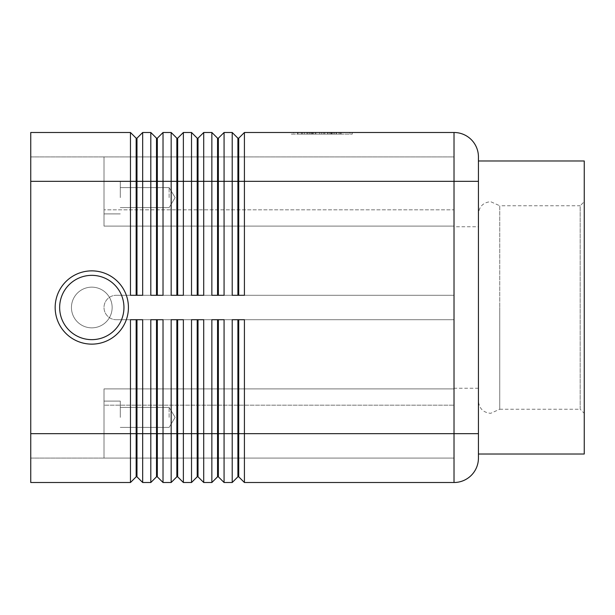 <?xml version="1.0" encoding="UTF-8"?>
<svg xmlns="http://www.w3.org/2000/svg" width="615" height="615" viewBox="0 0 615 615"><rect width="100%" height="100%" fill="white"/><g stroke="black" fill="none" stroke-linecap="round" stroke-linejoin="round"><path stroke-width="0.46" stroke-dasharray="3.08 2.31" d="M55.166 307.5A36.631 36.631 0 0 1 91.796 270.869A36.631 36.631 0 0 1 128.427 307.5A36.631 36.631 0 0 1 91.796 344.131A36.631 36.631 0 0 1 55.166 307.5M478.432 401.103L478.432 307.5L478.432 401.103C479.177 408.506 483.244 412.573 490.647 413.318L499.741 409.244L499.741 307.5L499.741 409.244L580.183 409.244L580.183 205.756L584.25 201.682L584.25 413.318L580.183 409.244L580.183 205.756L499.741 205.756L499.741 307.5L499.741 205.756L490.647 201.682C483.244 202.427 479.177 206.494 478.432 213.897L478.432 307.5L478.432 213.897M136.976 150.829L136.976 138.191L142.672 132.494L142.672 295.292L130.465 295.292L130.465 132.494L136.161 138.191L136.161 295.292L130.465 295.292L136.976 295.292L136.976 150.829M142.672 132.494L150.813 132.494L156.51 138.191L156.51 295.292L163.021 295.292L157.325 295.292L157.325 138.191L163.021 132.494L163.021 295.292L150.813 295.292L150.813 181.333L30.75 181.333L30.75 433.667L30.75 132.494L130.465 132.494M163.021 132.494L171.162 132.494L176.859 138.191L176.859 295.292L183.37 295.292L177.674 295.292L177.674 138.191L183.37 132.494L183.37 295.292L171.162 295.292L171.162 181.333L150.813 181.333L150.813 132.494M183.37 132.494L191.511 132.494L197.207 138.191L197.207 295.292L203.719 295.292L198.022 295.292L198.022 138.191L203.719 132.494L203.719 295.292L191.511 295.292L191.511 181.333L171.162 181.333L171.162 132.494M203.719 132.494L211.86 132.494L217.556 138.191L217.556 295.292L224.068 295.292L218.371 295.292L218.371 138.191L224.068 132.494L224.068 295.292L211.86 295.292L211.86 181.333L191.511 181.333L191.511 132.494M471.282 475.349A24.416 24.416 0 0 1 454.016 482.506A24.416 24.416 0 0 0 478.432 458.083L478.432 156.917A24.416 24.416 0 0 0 454.016 132.494L244.416 132.494L244.416 295.292L232.209 295.292L232.209 181.333L211.86 181.333L211.86 132.494M224.068 132.494L232.209 132.494L237.905 138.191L237.905 295.292L244.416 295.292L238.72 295.292L238.72 138.191L244.416 132.494M478.432 181.333L232.209 181.333L232.209 132.494M30.75 181.333L104.004 181.333L104.004 156.917L104.004 221.339L104.004 156.917L454.016 156.917L454.016 209.823L454.016 156.917L104.004 156.917L104.004 226.105L454.016 226.105L454.016 295.292L116.22 295.292A12.208 12.208 0 0 0 104.004 307.5A12.208 12.208 0 0 0 116.22 319.708L454.016 319.708L116.22 319.708A12.208 12.208 0 0 1 104.004 307.5A12.208 12.208 0 0 1 116.22 295.292A12.208 12.208 0 0 0 104.004 307.5A12.208 12.208 0 0 0 116.22 319.708A12.208 12.208 0 0 1 104.004 307.5A12.208 12.208 0 0 1 116.22 295.292L454.016 295.292L454.016 388.895L104.004 388.895L104.004 433.667L104.004 388.895L454.016 388.895L454.016 393.662L454.016 388.895L104.004 388.895L104.004 393.662L104.004 388.895L454.016 388.895L454.016 319.708L116.22 319.708L454.016 319.708L454.016 295.292L116.22 295.292L454.016 295.292L454.016 226.105L104.004 226.105L104.004 221.339L104.004 226.105L454.016 226.105L454.016 221.339L454.016 226.105L104.004 226.105L104.004 181.333L104.004 197.615L104.004 181.333L104.004 197.615L104.004 181.333L30.75 181.333L30.75 482.506L130.465 482.506L130.465 319.708L142.672 319.708L136.976 319.708L136.976 476.81L142.672 482.506L150.813 482.506L150.813 319.708L163.021 319.708L163.021 482.506L171.162 482.506L171.162 319.708L183.37 319.708L177.674 319.708L177.674 476.81L183.37 482.506L191.511 482.506L191.511 319.708L203.719 319.708L198.022 319.708L198.022 476.81L203.719 482.506L211.86 482.506L211.86 319.708L224.068 319.708L218.371 319.708L218.371 476.81L224.068 482.506L232.209 482.506L232.209 319.708L244.416 319.708L238.72 319.708L238.72 476.81L244.416 482.506L454.016 482.506L454.016 132.494A24.416 24.416 0 0 1 478.432 156.917M130.465 482.506L136.161 476.81L136.161 319.708L142.672 319.708L142.672 482.506M211.86 482.506L217.556 476.81L217.556 319.708L224.068 319.708L224.068 482.506M232.209 482.506L237.905 476.81L237.905 319.708L244.416 319.708L244.416 482.506M191.511 482.506L197.207 476.81L197.207 319.708L203.719 319.708L203.719 482.506M171.162 482.506L176.859 476.81L176.859 319.708L183.37 319.708L183.37 482.506M150.813 482.506L156.51 476.81L156.51 319.708L163.021 319.708L157.325 319.708L157.325 476.81L163.021 482.506M71.448 307.5A20.349 20.349 0 0 0 91.796 327.849A20.349 20.349 0 0 0 112.145 307.5A20.349 20.349 0 0 1 91.796 327.849A20.349 20.349 0 0 0 112.145 307.5A20.349 20.349 0 0 1 91.796 327.849A20.349 20.349 0 0 1 71.448 307.5A20.349 20.349 0 0 0 91.796 327.849A20.349 20.349 0 0 1 71.448 307.5A20.349 20.349 0 0 1 91.796 287.151A20.349 20.349 0 0 1 112.145 307.5A20.349 20.349 0 0 0 91.796 287.151A20.349 20.349 0 0 0 71.448 307.5A20.349 20.349 0 0 1 91.796 287.151A20.349 20.349 0 0 1 112.145 307.5A20.349 20.349 0 0 1 91.796 327.849A20.349 20.349 0 0 1 71.448 307.5A20.349 20.349 0 0 1 91.796 287.151A20.349 20.349 0 0 1 112.145 307.5A20.349 20.349 0 0 1 91.796 327.849A20.349 20.349 0 0 1 71.448 307.5A20.349 20.349 0 0 0 91.796 327.849A20.349 20.349 0 0 0 112.145 307.5A20.349 20.349 0 0 1 91.796 327.849A20.349 20.349 0 0 1 71.448 307.5A20.349 20.349 0 0 1 91.796 287.151A20.349 20.349 0 0 1 112.145 307.5A20.349 20.349 0 0 0 91.796 287.151A20.349 20.349 0 0 0 71.448 307.5A20.349 20.349 0 0 1 91.796 287.151A20.349 20.349 0 0 1 112.145 307.5A20.349 20.349 0 0 0 91.796 287.151A20.349 20.349 0 0 0 71.448 307.5M91.796 270.869A36.631 36.631 0 0 1 128.427 307.5A36.631 36.631 0 0 1 91.796 344.131A36.631 36.631 0 0 0 128.427 307.5A36.631 36.631 0 0 0 91.796 270.869A36.631 36.631 0 0 0 55.166 307.5A36.631 36.631 0 0 0 91.796 344.131A36.631 36.631 0 0 1 55.166 307.5A36.631 36.631 0 0 1 91.796 270.869A36.631 36.631 0 0 1 128.427 307.5A36.631 36.631 0 0 1 91.796 344.131A36.631 36.631 0 0 0 128.427 307.5A36.631 36.631 0 0 0 91.796 270.869A36.631 36.631 0 0 0 55.166 307.5A36.631 36.631 0 0 0 91.796 344.131A36.631 36.631 0 0 1 55.166 307.5A36.631 36.631 0 0 1 91.796 270.869M169.125 197.615L169.125 187.606L169.125 197.615M120.286 197.615L120.286 181.333L120.286 197.615M169.125 417.385L169.125 407.376L169.125 417.385M120.286 417.385L120.286 401.103L120.286 417.385M478.432 388.25L454.016 388.25L454.016 226.75L478.432 226.75L478.432 388.25L478.432 226.75M478.432 454.016L478.432 160.984L478.432 454.016M454.016 209.823L454.016 221.339L454.016 209.823L104.004 209.823L454.016 209.823M454.016 405.177L454.016 458.083L454.016 405.177L104.004 405.177L104.004 393.662L104.004 458.083L104.004 405.177L454.016 405.177M454.016 226.75L454.016 388.25M584.25 160.984L584.25 454.016M584.25 413.318L584.25 201.682M291.233 132.494L352.257 132.494L291.233 132.494L291.233 134.124L349.904 134.124L291.233 134.124M104.004 197.615L104.004 213.897L104.004 197.615M104.004 433.667L104.004 458.083L104.004 433.667L120.286 433.667L30.75 433.667L104.004 433.667M454.016 458.083L104.004 458.083L454.016 458.083M30.75 458.083L104.004 458.083L30.75 458.083M30.75 156.917L104.004 156.917L30.75 156.917M237.905 476.81L238.72 476.81M237.905 319.708L238.72 319.708M217.556 476.81L218.371 476.81M217.556 319.708L218.371 319.708M197.207 476.81L198.022 476.81M197.207 319.708L198.022 319.708M176.859 476.81L177.674 476.81M176.859 319.708L177.674 319.708M156.51 476.81L157.325 476.81M156.51 319.708L157.325 319.708M136.161 476.81L136.976 476.81M136.161 319.708L136.976 319.708M237.905 295.292L238.72 295.292M217.556 295.292L218.371 295.292M197.207 295.292L198.022 295.292M176.859 295.292L177.674 295.292M156.51 295.292L157.325 295.292M237.905 138.191L238.72 138.191M217.556 138.191L218.371 138.191M197.207 138.191L198.022 138.191M176.859 138.191L177.674 138.191M156.51 138.191L157.325 138.191M142.672 295.292L136.976 295.292L142.672 295.292M136.161 138.191L136.976 138.191M136.161 295.292L136.976 295.292M334.414 134.124L297.652 134.124L334.414 134.124L334.414 132.494L336.451 132.494L297.652 132.494L336.451 132.494L334.414 132.494L334.414 134.124L334.414 132.494M312.597 132.494L312.597 134.124M319.708 132.494L319.708 134.124L319.708 132.494M323.782 132.494L323.782 134.124L323.782 132.494M330.893 132.494L330.893 134.124M313.688 134.124L341.141 134.124L313.688 134.124L313.688 132.494L339.103 132.494L304.379 132.494L332.976 132.494L313.688 132.494L313.688 134.124M329.801 132.494L331.839 132.494L329.801 132.494L329.801 134.124L329.801 132.494M293.578 132.494L321.745 132.494L293.578 132.494L293.578 134.124M349.904 132.494L321.745 132.494L321.745 134.124L352.257 134.124L321.745 134.124L321.745 132.494L349.904 132.494L349.904 134.124M321.745 132.494L321.745 134.124L321.745 132.494M352.257 132.494L352.257 134.124M310.252 132.494L310.252 134.124M332.976 132.494L332.976 134.124L332.976 132.494L324.805 132.494L332.976 132.494M324.805 132.494L324.805 134.124M304.379 132.494L302.349 132.494L304.379 132.494L304.379 134.124L304.379 132.494M340.326 132.494L331.608 132.494L340.326 132.494L340.326 134.124L340.326 132.494M331.608 132.494L331.608 134.124M59.647 307.5A32.149 32.149 0 0 1 91.796 275.351A32.149 32.149 0 0 1 123.953 307.5A32.149 32.149 0 0 1 91.796 339.649A32.149 32.149 0 0 1 59.647 307.5A32.149 32.149 0 0 1 91.796 275.351A32.149 32.149 0 0 1 123.953 307.5A32.149 32.149 0 0 1 91.796 339.649A32.149 32.149 0 0 1 59.647 307.5A32.149 32.149 0 0 1 91.796 275.351A32.149 32.149 0 0 1 123.953 307.5A32.149 32.149 0 0 1 91.796 339.649A32.149 32.149 0 0 1 59.647 307.5M30.75 433.667L478.432 433.667M309.076 132.494L309.076 134.124L309.076 132.494M307.315 132.494L307.315 134.124L307.315 132.494M312.005 132.494L312.005 134.124M315.533 132.494L315.533 134.124M327.956 132.494L327.956 134.124M331.485 132.494L331.485 134.124M336.174 132.494L336.174 134.124M297.929 132.494L297.929 134.124M301.45 132.494L301.45 134.124M339.103 132.494L339.103 134.124L339.103 132.494M169.125 187.606L120.286 187.606L169.125 187.606L175.137 197.615L169.125 207.624L175.137 197.615L169.125 187.606M120.286 181.333L104.004 181.333L120.286 181.333M169.125 407.376L120.286 407.376L169.125 407.376L175.137 417.385L169.125 427.394L175.137 417.385L169.125 407.376M120.286 401.103L104.004 401.103L120.286 401.103M104.004 213.897L120.286 213.897L104.004 213.897M120.286 207.624L169.125 207.624L120.286 207.624M120.286 427.394L169.125 427.394L120.286 427.394M307.039 134.124L307.039 132.494M315.803 134.124L315.803 132.494M327.687 134.124L327.687 132.494M336.451 134.124L336.451 132.494L336.451 134.124M311.651 134.124L311.651 132.494L311.651 134.124M331.839 134.124L331.839 132.494M297.652 134.124L297.652 132.494M302.349 134.124L302.349 132.494M341.141 134.124L341.141 132.494L341.141 134.124"/><path stroke-width="0.92" d="M128.427 307.5A36.631 36.631 0 0 1 91.796 344.131A36.631 36.631 0 0 1 55.166 307.5A36.631 36.631 0 0 1 91.796 270.869A36.631 36.631 0 0 1 128.427 307.5M136.161 295.292L136.161 138.191L136.976 138.191L136.976 295.292M30.75 433.667L30.75 482.506L130.465 482.506L136.161 476.81L136.976 476.81L142.672 482.506L142.672 319.708L130.465 319.708L130.465 433.667L30.75 433.667L30.75 132.494L130.465 132.494L130.465 295.292L142.672 295.292L142.672 132.494L150.813 132.494L150.813 295.292L163.021 295.292L163.021 132.494L171.162 132.494L171.162 295.292L183.37 295.292L183.37 132.494L191.511 132.494L191.511 295.292L203.719 295.292L203.719 132.494L211.86 132.494L211.86 295.292L224.068 295.292L224.068 132.494L232.209 132.494L232.209 295.292L244.416 295.292L244.416 132.494L454.016 132.494A24.416 24.416 0 0 1 478.432 156.917L478.432 458.083A24.416 24.416 0 0 1 454.016 482.506A24.416 24.416 0 0 0 471.282 475.349M130.465 132.494L136.161 138.191M156.51 295.292L156.51 138.191L157.325 138.191L157.325 295.292M150.813 132.494L156.51 138.191M176.859 295.292L176.859 138.191L177.674 138.191L177.674 295.292M171.162 132.494L176.859 138.191M197.207 295.292L197.207 138.191L198.022 138.191L198.022 295.292M191.511 132.494L197.207 138.191M217.556 295.292L217.556 138.191L218.371 138.191L218.371 295.292M211.86 132.494L217.556 138.191M237.905 295.292L237.905 138.191L238.72 138.191L238.72 295.292M232.209 132.494L237.905 138.191M136.976 476.81L136.976 319.708M136.161 319.708L136.161 433.667L130.465 433.667L130.465 482.506M156.51 319.708L156.51 476.81L157.325 476.81L163.021 482.506L163.021 319.708L150.813 319.708L150.813 433.667L136.161 433.667L136.161 476.81M217.556 319.708L217.556 476.81L218.371 476.81L224.068 482.506L224.068 319.708L211.86 319.708L211.86 482.506L203.719 482.506L203.719 319.708L191.511 319.708L191.511 482.506L183.37 482.506L183.37 319.708L171.162 319.708L171.162 482.506L163.021 482.506M224.068 482.506L232.209 482.506L232.209 433.667L218.371 433.667L218.371 319.708M142.672 482.506L150.813 482.506L150.813 433.667L157.325 433.667L157.325 319.708M157.325 476.81L157.325 433.667L176.859 433.667L176.859 476.81L171.162 482.506M176.859 476.81L177.674 476.81L177.674 319.708M177.674 476.81L183.37 482.506M197.207 319.708L197.207 476.81L198.022 476.81L198.022 319.708M198.022 476.81L203.719 482.506M218.371 476.81L218.371 433.667L176.859 433.667L176.859 319.708M237.905 319.708L237.905 476.81L238.72 476.81L238.72 319.708M238.72 476.81L244.416 482.506L244.416 319.708L232.209 319.708L232.209 433.667L478.432 433.667M244.416 482.506L454.016 482.506L454.016 181.333L478.432 181.333M478.432 160.984L584.25 160.984L584.25 454.016L478.432 454.016M237.905 476.81L232.209 482.506M217.556 476.81L211.86 482.506M197.207 476.81L191.511 482.506M156.51 476.81L150.813 482.506M238.72 138.191L244.416 132.494M218.371 138.191L224.068 132.494M198.022 138.191L203.719 132.494M177.674 138.191L183.37 132.494M157.325 138.191L163.021 132.494M136.976 138.191L142.672 132.494M123.953 307.5A32.149 32.149 0 0 1 91.796 339.649A32.149 32.149 0 0 1 59.647 307.5A32.149 32.149 0 0 1 91.796 275.351A32.149 32.149 0 0 1 123.953 307.5M30.75 181.333L454.016 181.333L454.016 132.494A24.416 24.416 0 0 1 478.432 156.917"/></g></svg>
